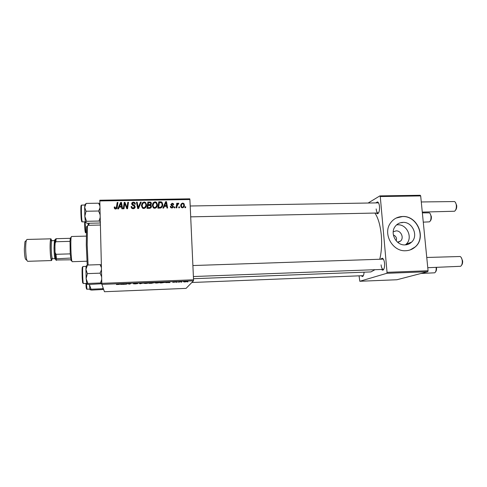 <?xml version="1.0" encoding="UTF-8"?>
<svg xmlns="http://www.w3.org/2000/svg" width="487" height="487" viewBox="0 0 487 487"><rect width="100%" height="100%" fill="white"/><g stroke="black" fill="none" stroke-linecap="round" stroke-linejoin="round"><path stroke-width="0.73" d="M396.582 224.891L397.69 224.799C407.102 224.105 413.207 237.979 406.176 244.182L405.367 244.882M397.879 242.471L400.685 240.974C404.21 237.619 400.947 230.509 396.065 230.881L393.216 231.83M396.241 240.913L396.546 238.855C396.406 237.206 395.341 235.885 393.35 234.886M405.026 244.9C407.57 244.791 409.756 243.871 411.576 242.136C418.717 235.824 412.489 221.688 402.913 222.389C399.736 222.529 397.179 223.856 395.243 226.364C389.643 233.206 396.168 245.594 405.026 244.9M405.726 250.738C409.354 250.58 412.507 249.326 415.192 246.97C426.679 237.65 417.359 215.443 402.506 216.508C397.429 216.733 393.405 218.925 390.446 223.076C382.538 233.626 392.528 251.785 405.726 250.738M410.188 249.916L415.04 247.025C426.521 237.711 417.207 215.51 402.365 216.575L396.174 218.054M172.995 204.363L173.713 204.449M364.057 272.184C363.917 274.625 363.412 276.08 362.547 276.543L361.238 275.837M191.835 282.497L363.345 275.666M376.049 202.75L377.522 201.916C378.557 202.385 379.221 203.943 379.513 206.598C379.683 210.457 379.056 212.862 377.632 213.811L376.141 213.038M376.159 208.935C376.451 211.474 377.108 212.831 378.131 212.996L378.594 212.837M380.822 259.06L382.301 258.189C383.47 258.725 384.231 260.472 384.572 263.43C384.754 267.089 384.176 269.348 382.831 270.218L381.272 269.463M381.084 264.849C381.424 267.673 382.161 269.189 383.299 269.384L383.793 269.208M379.799 259.096C381.516 251.907 382.015 243.932 381.303 235.154C380.329 225.359 378.21 217.993 374.941 213.062M177.201 282.283L176.525 282.308L177.201 282.192M181.748 282.107L181.073 282.131L181.742 282.016M156.978 283.081L154.854 282.886L155.889 282.563L160.034 282.588L156.978 283.008M165.927 282.722L168.642 281.973L169.482 281.943L169.945 282.57L165.921 282.588M151.901 283.27L149.259 283.373L150.623 282.673L154.087 282.697L151.895 283.197M140.792 283.708L139.915 283.738L139.032 283.124L140.487 283.629L143.866 282.941L140.786 283.544M116.411 284.524L120.222 283.86L119.321 284.42L116.411 284.524M126.176 284.28L125.476 284.305L126.632 283.611L129.262 284.061L130.942 283.44L129.761 284.14L127.125 283.69L126.176 284.28L126.163 283.891M101.868 284.384L104.443 291.725L186.064 288.383L193.479 280.822L101.868 284.384L101.807 283.337L193.534 279.8L193.479 280.822M120.666 284.493L122.998 283.751L124.782 284.335L120.66 284.335M135.41 283.927L133.377 283.787L136.835 283.684L134.181 283.428L137.931 283.349L134.844 283.422L137.529 283.653L135.404 283.848M146.039 283.507L143.848 283.318L144.846 282.99L149.046 283.02L146.039 283.434M172.751 282.308L176.446 281.979L172.751 282.308M162.122 282.874L160.186 282.947L161.641 282.247L165.428 282.363L162.122 282.795M184.768 281.997L183.483 281.772L187.124 281.62L184.762 281.936M179.155 282.204L178.467 282.235L179.648 281.723L181.712 281.65L179.143 281.943M187.958 281.863L187.282 281.888L187.952 281.772M157.423 204.583C157.508 206.591 156.601 207.839 154.708 208.314L153.338 207.846L152.358 205.605L153.155 202.781L155.061 201.795L156.504 202.324L157.423 204.583L157.216 206.165M164.356 206.33L163.626 208.077L162.895 208.089L165.665 201.703L166.493 201.691L167.631 208.004L166.956 208.016L166.67 206.293L164.356 206.33M115.62 209.02L114.755 208.801L114.256 207.036L114.956 206.945L115.218 208.15L115.644 208.266L116.527 207.042L117.197 202.489L117.903 202.476L117.209 207.188C117.154 208.235 116.624 208.844 115.62 209.02M135.203 206.786C135.118 207.986 134.442 208.625 133.188 208.704L131.794 208.339L131.064 206.573L131.752 206.488L132.19 207.675L133.207 207.955L134.515 206.859L134.15 206.153L132.354 205.149L131.667 203.864C131.721 202.775 132.324 202.202 133.468 202.142L134.747 202.519L135.459 204.102L134.777 204.175L134.333 203.146L133.468 202.89L132.354 203.816L134.625 205.477L135.173 207.212M141.224 202.099L138.552 208.521L137.675 208.539L136.457 202.178L137.151 202.166L138.192 207.62L140.481 202.111L141.224 202.099M146.532 204.765C146.611 206.78 145.698 208.034 143.793 208.515L142.454 208.071L141.437 205.794L142.241 202.963L144.164 201.971L145.552 202.452L146.532 204.765L146.41 206.025M185.717 206.78L185.602 207.681L184.932 207.693L185.036 206.792L185.717 206.78L185.37 207.687M99.817 200.93L99.829 200.218L189.784 198.83L189.912 199.524L99.817 200.93L101.807 283.337M189.912 199.524L193.534 279.8M151.451 206.311C151.408 207.486 150.8 208.156 149.631 208.326L147.001 208.375L147.884 201.995L150.94 202.312L151.433 203.481L150.586 205.045L151.451 206.311L151.305 207.133M119.242 207.121L118.475 208.886L117.72 208.899L120.636 202.434L121.482 202.422L122.584 208.813L121.89 208.826L121.61 207.078L119.242 207.121M124.569 204.863L123.972 208.783L123.272 208.795L124.222 202.373L124.946 202.361L127.016 207.76L127.771 202.318L128.471 202.306L127.545 208.722L126.815 208.734L124.739 203.347L124.569 204.863M171.941 208.01L170.724 207.602L170.267 206.391L170.937 206.299L171.254 207.182L171.948 207.432L172.806 206.713L170.785 204.57L172.142 203.243L173.335 203.651L173.731 204.607L173.062 204.704L172.13 203.816L171.448 204.461L173.475 206.646L171.941 208.01M160.874 207.973L157.898 208.174L158.762 201.819L161.221 201.862L161.982 202.282L162.749 204.345C162.853 205.958 162.226 207.164 160.874 207.973M184.396 204.954C184.5 206.482 183.843 207.438 182.43 207.821L181.274 207.352L180.756 206.019C180.628 204.424 181.292 203.438 182.753 203.067L183.891 203.542L184.396 204.954L183.97 206.853M179.526 206.89L179.411 207.791L178.735 207.803L178.839 206.902L179.526 206.89L179.216 207.797M177.085 205.995L176.818 207.839L176.142 207.852L176.738 203.249L177.42 203.237L177.292 204.187L178.333 203.14L178.796 203.298L177.085 205.995L176.647 207.839M174.991 206.969L174.876 207.87L174.2 207.882L174.303 206.981L174.991 206.969L174.705 207.876M153.052 205.009L152.888 206.421L153.709 208.089M359.083 275.922L359.808 281.267L396.923 279.751L427.763 271.716L386.775 273.31L387.037 272.33L428.073 270.748L427.763 271.716M359.808 281.267L386.775 273.31M368.361 202.884L379.866 195.896L420.226 195.275L420.683 195.914L428.073 270.748M420.683 195.914L380.268 196.547L387.037 272.33M193.479 278.71L370.881 271.923L374.966 269.701M380.268 196.547L379.866 195.896M383.354 259.133L192.889 265.543M378.509 202.854L190.204 205.995M150.666 205.861L151.317 205.709M184.944 207.565L185.389 207.559M147.774 202.805L148.462 202.793M150.349 202.793L150.477 202.056M150.556 202.957L151.287 204.284L151.433 203.481M149.612 208.326L150.769 206.305L150.586 205.045M150.714 205.971L151.305 207.103M149.625 208.326L150.629 207.097M150.489 205.642L148.097 205.459L147.677 208.363L147.792 207.614L149.746 207.547M149.752 205.435L150.611 204.321M148.474 202.726L148.072 205.508L148.2 204.71L150.404 204.412L150.751 203.517L150.471 202.872L148.474 202.726L148.2 204.71M150.27 205.21L150.404 204.412M148.097 205.459L147.792 207.614M141.437 205.356L142.241 202.963M142.149 203.773L143.568 202.842M144.067 202.72L144.164 201.971M143.72 208.515L143.817 207.766C145.26 207.31 145.942 206.287 145.844 204.704L145.443 203.262L146.417 205.563M144.128 208.485L145.729 205.824M142.119 205.477L142.027 206.61L143.008 208.387M145.132 203.055L144.164 202.714L142.794 203.444L142.119 205.812L142.855 207.432L143.817 207.766M142.027 206.61L142.119 205.812M136.61 202.988L137.084 202.982L137.151 202.166M137.084 202.982L138.192 207.62M138.125 208.406L140.481 202.111M140.402 202.927L140.883 202.921M131.167 207.346L131.715 207.279L131.752 206.488M131.715 207.279L131.752 206.689M131.715 207.48L131.922 208.211L131.959 207.425M131.922 208.211L132.488 208.637M133.164 208.704L133.207 207.955M133.773 208.631L134.467 207.651M131.691 204.114L132.793 203.042M133.426 202.89L133.468 202.142M134.248 203.085L135.27 204.12M132.324 204.455L132.354 203.816M132.318 204.619L132.592 205.185L132.634 204.382M132.592 205.185L134.576 206.275L135.136 207.383M114.281 208.113L114.256 207.036M114.317 207.833L114.938 207.748M115.218 208.15L115.273 208.941L114.914 207.596M115.693 209.014L115.644 208.266M116.095 208.947L117.197 202.489M117.239 203.304L117.781 203.298M118.116 208.893L120.66 203.249L120.636 202.434M120.995 203.243L121.5 203.237L121.482 202.422M121.5 203.237L122.462 208.813M120.472 204.443L119.601 206.36L121.494 206.33L120.983 203.128L120.472 204.443M119.632 207.115L119.601 206.36M121.513 207.078L121.494 206.33M123.4 208.795L124.222 202.373M124.222 203.189L124.946 203.176L124.946 202.361M124.946 203.176L127.004 208.546L127.016 207.76M127.004 208.546L127.21 206.074M127.198 206.872L127.771 202.318M127.758 203.134L128.355 203.122M170.401 207.127L170.937 206.299M170.687 207.085L170.803 207.669M171.765 208.004L171.948 207.432M172.374 207.961L172.544 207.492M170.785 204.54L171.582 204.071M171.954 203.834L172.142 203.243M171.321 204.881L171.448 204.461M171.314 205.526L171.534 204.832M172.782 206.555L173.104 205.818M172.842 206.604L173.214 207.432L173.475 206.646M163.023 208.083L165.665 201.703M165.446 202.519L165.976 202.507M166.024 202.507L166.493 201.691M166.268 202.501L167.266 208.01M165.525 203.694L164.703 205.587L166.542 205.551L166.012 202.391L165.525 203.694M164.496 206.33L164.703 205.587M166.335 206.299L166.542 205.551M158.652 202.629L159.328 202.616M161.045 202.586L161.221 201.862M161.708 203.024L162.548 205.143L162.749 204.345M162.548 205.143L162.494 206.104M159.998 208.138C161.118 207.833 161.727 207.085 161.836 205.898M159.346 202.549L158.506 208.168L158.683 207.419L159.559 207.407C161.343 207.206 162.183 206.178 162.074 204.315L161.544 202.842L159.346 202.549L158.683 207.419M159.377 208.15L159.559 207.407M152.382 204.82L153.155 202.781M153.003 203.59L154.525 202.641M154.909 202.549L155.061 201.795M156.157 202.994L157.246 205.374M154.927 208.302L156.546 205.91M153.709 203.262L153.04 205.63L153.734 207.206L154.732 207.572C156.169 207.115 156.838 206.098 156.741 204.522L156.071 202.915L155.067 202.537L153.709 203.262M152.888 206.421L153.04 205.63M154.58 208.314L154.732 207.572M180.854 204.875L182.089 203.901M182.515 203.669L182.753 203.067M183.648 204.424L184.074 205.739M182.674 207.797L183.313 206.64M181.505 205.027L181.207 207.285M182.747 203.639C181.754 204.016 181.31 204.784 181.426 205.94L181.785 206.981L182.412 207.243C183.374 206.847 183.812 206.086 183.727 204.96L183.374 203.913L182.747 203.639M181.121 206.725L181.426 205.94M182.187 207.809L182.412 207.243M178.753 207.675L179.228 207.669M176.635 204.041L177.134 204.035L177.42 203.237M177.134 204.035L177.006 204.978L177.292 204.187M177.006 204.978L177.968 203.95M178.059 203.907L178.333 203.14M178.54 203.998L178.796 203.298M177.225 205.234L176.799 206.78M174.218 207.754L174.723 207.748M129.749 283.751L129.761 284.14M124.069 283.86L124.088 284.359M123.844 283.72L123.856 284.195M122.779 283.964L121.853 284.195L123.759 284.122L122.773 283.805M123.747 283.72L123.759 284.122M119.418 283.945L119.431 284.371M139.897 283.203L139.915 283.738M145.376 283.02L144.536 283.294L146.112 283.434L148.365 283.038L145.37 282.923M151.159 282.728L153.399 282.728L151.159 282.655M150.574 283.032L153.192 283.02L150.574 283.032L150.562 282.71M150.099 282.941L150.112 283.27M169.239 281.949L169.263 282.594M169.141 281.955L169.159 282.423M168.289 282.192L167.26 282.423L169.117 282.35L168.283 282.058M169.099 281.955L169.117 282.35M162.165 282.302L161.045 282.837L164.746 282.387L162.165 282.229M156.406 282.588L155.536 282.862L157.064 283.002L159.352 282.606L156.4 282.49M185.65 281.541L184.007 281.833L186.344 281.705L185.644 281.48M430.185 213.714L431.354 216.587C431.488 218.633 431.129 220.087 430.277 220.964M423.27 222.139L429.473 221.853C430.636 220.946 431.141 219.138 430.983 216.447C430.758 214.572 430.216 213.373 429.357 212.856L422.357 212.862M455.509 202.574L456.69 205.502C456.843 207.608 456.453 209.173 455.522 210.195M422.278 212.088L454.56 211.242C455.911 210.207 456.502 208.235 456.331 205.337C456.082 203.389 455.479 202.129 454.529 201.551L421.279 201.959M436.462 267.387L436.51 267.771C436.644 269.682 436.328 271.052 435.555 271.874M420.969 273.487L434.763 272.799C435.847 271.947 436.303 270.248 436.145 267.698L436.108 267.4M461.226 257.532L462.601 260.831C462.753 262.785 462.419 264.234 461.597 265.19M427.769 267.71L460.647 266.292C461.895 265.324 462.431 263.473 462.248 260.746C461.956 258.567 461.262 257.148 460.172 256.503L426.758 257.477M100.346 222.857L99.774 222.869M88.524 225.298L89.304 223.241M88.104 223.265L88.159 225.304M85.03 204.564L84.653 207.328L84.835 216.313L85.395 222.334L86.54 221.299L84.835 216.313L86.047 211.242L84.653 207.328L86.162 203.402L98.618 203.201L99.938 205.958M99.987 207.961L98.624 211.011L100.152 214.858M98.624 211.011L86.047 211.242M100.212 217.433L99.044 221.031L86.54 221.299M99.044 221.031L100.316 221.579M100.34 222.547L99.445 223.022L87.136 223.29L85.395 222.334M99.884 203.834L98.618 203.201M103.067 287.799L102.623 288.742L103.445 288.876M89.474 284.798L89.949 289.704L91.045 289.211L89.474 284.798M102.623 288.742L91.045 289.211M103.573 289.461L91.532 290.088L89.949 289.704M101.363 264.971L100.085 264.624L101.43 267.613M101.832 283.738L88.433 284.505L86.68 284.043L87.849 283.452L86.126 278.607L87.356 273.621L85.931 269.366L87.459 265.044L86.083 266.212L85.931 269.366L86.126 278.607L86.826 283.811M101.716 279.428L100.523 282.965L101.807 283.227M100.523 282.965L87.849 283.452M100.085 264.624L87.459 265.044M101.485 269.81L100.109 273.164L87.356 273.621M100.109 273.164L101.655 276.902M86.68 284.043L86.552 283.568M87.228 265.123L86.29 245.144L86.552 227.386C86.723 226.09 86.923 225.889 87.161 226.784M100.395 225.031L87.782 225.311L87.441 226.504L87.191 244.967L88.098 265.025M71.242 260.825L70.225 253.873L70.012 241.363L70.286 238.113L71.175 237.236C70.451 240.511 70.95 257.702 71.863 260.959L72.204 261.696L86.942 261.221M86.211 236.122L71.473 236.493L71.175 237.236M70.591 258.073L55.688 258.81L55.025 252.394L54.903 243.695L55.299 239.44L56.157 238.685L55.828 241.741L54.903 243.695M55.828 238.825L55.299 239.44L54.867 247.901C54.982 253.435 55.323 257.361 55.889 259.674C56.133 260.515 56.364 260.618 56.577 259.985L55.688 258.81M56.577 259.985L70.852 259.796M55.025 252.394L56.005 254.299L56.437 258.518M70.225 253.873L56.005 254.299M70.012 241.363L55.828 241.741M70.25 238.32L56.157 238.685M26.225 259.79L25.446 259.108C24.794 257.002 24.423 253.636 24.35 248.997L24.94 241.759L25.671 241.041M51.683 240.748L50.971 238.825L26.949 239.446L26.353 240.371C25.896 242.057 25.671 244.845 25.677 248.729C25.768 254.092 26.182 257.982 26.931 260.405L27.582 261.312L51.604 260.545L52.206 258.591M55.512 259.346L54.952 258.859C54.428 256.728 54.118 253.137 54.014 248.066L54.416 240.31L54.94 239.793M50.971 238.825C50.368 239.251 50.076 242.325 50.1 248.035C50.295 255.498 50.8 259.668 51.604 260.545M149.442 202.708L149.564 201.965M149.186 205.441L149.308 204.692M148.949 208.339L149.077 207.59M137.839 206.744L137.912 205.952M138.637 207.103L138.71 206.311M133.791 205.824L133.84 205.027M116.57 207.833L116.527 207.042M125.92 205.563L125.926 204.759M126.614 207.304L126.62 206.512M171.905 205.849L172.106 205.228M160.211 202.531L160.387 201.788M85.097 221.822L85.809 232.683L86.26 232.676M85.292 232.171L84.598 221.835M82.218 221.883C81.81 222.042 81.506 221.281 81.317 219.588L80.909 207.754C80.988 205.776 81.244 204.887 81.682 205.094C81.232 204.698 81.335 215.163 81.828 219.807L82.218 221.883L85.286 221.816M81.256 219.4C80.781 214.937 80.702 204.924 81.146 205.672M86.388 283.404L86.954 289.223C86.668 289.412 86.412 288.864 86.199 287.58L85.895 283.422L86.138 287.385M82.772 267.168C82.358 270.224 82.893 284.006 83.411 283.519C81.846 283.343 81.974 270.571 82.34 267.363L82.954 266.499L82.772 267.168M82.839 282.959C82.352 283.903 81.804 270.669 82.218 267.71M82.236 267.546L82.413 267.095M52.109 258.019C51.549 262.822 50.271 256.412 50.204 248.175C50.264 240.432 50.739 238.143 51.622 241.321M54.367 240.548L51.969 240.608C51.476 240.974 51.238 243.53 51.257 248.285C51.421 254.5 51.835 257.97 52.499 258.707L52.182 258.244M397.562 242.216L400.685 240.974M406.176 244.182L411.576 242.136M363.229 275.721L362.547 276.543M378.387 212.947L377.632 213.811M383.567 269.329L382.831 270.218M383.111 259.023L382.301 258.189M378.289 202.75L377.522 201.916M150.94 202.312L150.8 203.128M150.988 205.277L150.848 206.074M145.552 202.452L145.443 203.262M142.855 207.432L142.758 208.217M132.19 207.675L132.154 208.46M134.747 202.519L134.692 203.335M134.625 205.477L134.576 206.275M171.254 207.182L171.047 207.827M173.335 203.651L173.074 204.449M171.601 204.917L171.394 205.575M161.982 202.282L161.781 203.085M156.504 202.324L156.333 203.134M153.734 207.206L153.575 207.992M183.891 203.542L183.599 204.278M181.785 206.981L181.548 207.584M119.321 284.42L119.309 284.018M400.777 222.669L402.384 222.632M378.131 212.996L190.691 216.855M193.382 276.537L383.299 269.384M85.809 232.683C85.018 233.705 84.683 227.843 84.616 221.828M81.682 205.094L84.75 205.039M84.775 204.844L86.01 203.627M86.954 289.223L89.815 289.108M83.411 283.519L86.522 283.397M82.954 266.499L86.059 266.395M86.083 266.212L87.155 265.147M86.552 227.386L87.441 226.504M70.925 260.131L71.863 260.959M54.416 240.31L55.999 238.752M24.94 241.759L26.353 240.371M54.891 258.634L52.499 258.707M51.683 241.089L51.969 240.608M54.952 258.859L55.889 259.674M25.446 259.108L26.931 260.405"/></g></svg>
